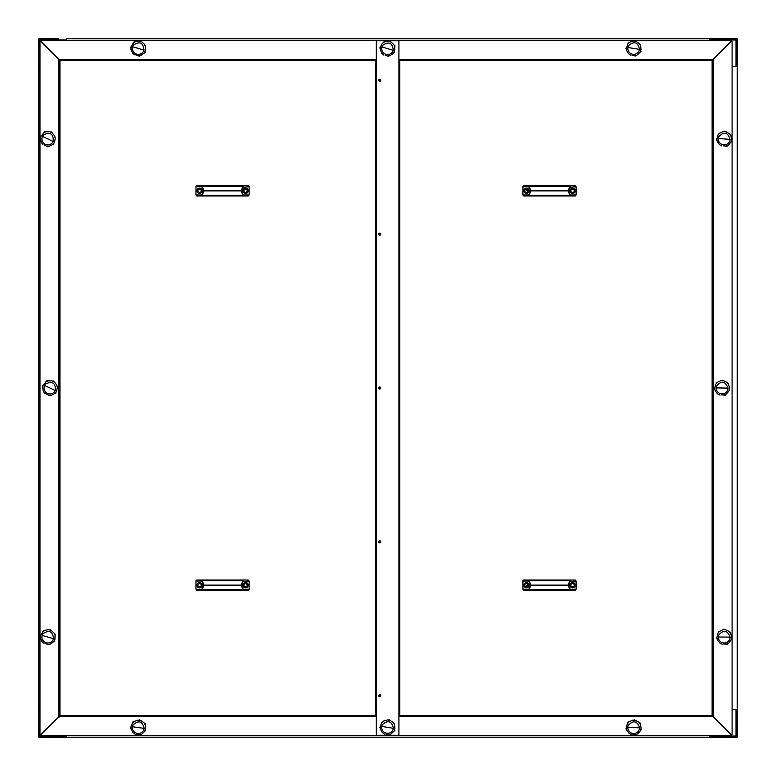 <?xml version="1.0" encoding="UTF-8"?>
<svg xmlns="http://www.w3.org/2000/svg" width="776" height="776" viewBox="0 0 776 776"><rect width="100%" height="100%" fill="white"/><g stroke="black" fill="none" stroke-linecap="round" stroke-linejoin="round"><path stroke-width="1.16" d="M58.084 38.8L39.983 38.8A1.183 1.183 0 0 0 38.8 39.983L38.8 66.338L39.983 66.338L39.983 39.983L66.338 39.983L66.338 40.575L66.338 38.8L709.662 38.8L709.662 40.575L709.662 39.983L736.017 39.983L736.017 66.338L732.088 66.338L737.2 66.338L737.2 39.983A1.183 1.183 0 0 0 736.017 38.8L709.662 38.8M58.472 38.8L38.8 38.8L38.8 39.983L39.983 39.983L39.983 38.8A1.183 1.183 0 0 0 39.149 39.149M737.2 58.472L737.2 38.8L736.017 38.8L736.017 39.983L737.2 39.983A1.183 1.183 0 0 0 736.851 39.149M38.8 66.338L38.8 737.2L737.2 737.2L737.2 58.084M709.662 737.2L709.662 735.425L709.662 736.017L736.017 736.017L736.017 737.2A1.183 1.183 0 0 0 737.2 736.017A1.183 1.183 0 0 1 736.851 736.851M737.2 736.017L736.017 736.017L736.017 709.662L732.088 709.662L737.2 709.662M39.149 736.851A1.183 1.183 0 0 1 38.8 736.017A1.183 1.183 0 0 0 39.983 737.2L39.983 736.017L66.338 736.017L66.338 735.425L66.338 737.2M38.8 709.662L39.983 709.662L39.983 736.017L38.8 736.017M525.653 586.569L527.942 584.279M527.942 191.72L525.653 189.431M59.122 717.131L59.354 716.258L58.472 716.49M59.122 716.636L40.313 734.95A1.377 1.377 0 0 1 39.983 734.048L39.983 41.953A1.377 1.377 0 0 1 40.313 41.05L58.772 59.5L58.772 60.295L59.655 60.295L59.655 715.705L58.772 715.705L58.772 716.5M58.472 59.122L59.354 59.655M712.998 715.705L712.417 716.345L712.417 715.705L713.289 715.705L713.289 716.5L731.749 734.95A1.377 1.377 0 0 0 732.088 734.048L732.088 41.953A1.377 1.377 0 0 0 731.749 41.05L713.289 59.5L713.289 60.295L712.125 60.538L712.125 715.462L712.358 716.636L713.154 716.636L731.613 735.095A1.377 1.377 0 0 1 730.711 735.425L389.436 735.425A2.755 2.755 0 0 1 388.407 735.231M712.358 59.655L712.998 60.247L398.922 60.247M713.445 59.354L712.358 59.364L712.125 60.538L398.922 60.538M713.154 59.364L731.613 40.905A1.377 1.377 0 0 0 730.711 40.575L389.436 40.575A2.755 2.755 0 0 0 388.407 40.769M398.922 715.462L712.417 715.705L712.417 60.295M398.922 715.753L712.358 715.753M380.327 80.306A0.592 0.592 0 0 0 379.736 79.724A0.592 0.592 0 0 0 379.144 80.306A0.592 0.592 0 0 0 379.736 80.898A0.592 0.592 0 0 0 380.327 80.306M380.327 234.158A0.592 0.592 0 0 0 379.736 233.566A0.592 0.592 0 0 0 379.144 234.158A0.592 0.592 0 0 0 379.736 234.75A0.592 0.592 0 0 0 380.327 234.158M380.327 695.694A0.592 0.592 0 0 0 379.736 695.102A0.592 0.592 0 0 0 379.144 695.694A0.592 0.592 0 0 0 379.736 696.276A0.592 0.592 0 0 0 380.327 695.694M380.327 541.842A0.592 0.592 0 0 0 379.736 541.25A0.592 0.592 0 0 0 379.144 541.842A0.592 0.592 0 0 0 379.736 542.434A0.592 0.592 0 0 0 380.327 541.842M380.327 388A0.592 0.592 0 0 0 379.736 387.408A0.592 0.592 0 0 0 379.144 388A0.592 0.592 0 0 0 379.736 388.592A0.592 0.592 0 0 0 380.327 388M383.654 40.769A2.755 2.755 0 0 0 382.636 40.575L41.361 40.575A1.377 1.377 0 0 0 40.459 40.905L58.908 59.364L59.713 59.364L59.946 60.538L376.195 60.538M376.292 60.295L376.195 60.838M376.195 715.162L376.292 715.705M59.713 716.345L59.063 715.753L376.292 715.753M383.654 735.231A2.755 2.755 0 0 1 382.636 735.425L41.361 735.425A1.377 1.377 0 0 1 40.459 735.095L58.908 716.636L59.713 716.636L59.655 715.705M59.063 60.295L59.655 59.655L59.946 60.538L59.946 715.462L376.195 715.462M376.292 60.247L59.713 60.247M378.756 695.694A0.98 0.98 0 0 0 379.736 696.673A0.98 0.98 0 0 0 380.725 695.694A0.98 0.98 0 0 0 379.736 694.704A0.98 0.98 0 0 0 378.756 695.694M378.756 541.842A0.98 0.98 0 0 0 379.736 542.831A0.98 0.98 0 0 0 380.725 541.842A0.98 0.98 0 0 0 379.736 540.862A0.98 0.98 0 0 0 378.756 541.842M378.756 80.306A0.98 0.98 0 0 0 379.736 81.296A0.98 0.98 0 0 0 380.725 80.306A0.98 0.98 0 0 0 379.736 79.327A0.98 0.98 0 0 0 378.756 80.306M378.756 234.158A0.98 0.98 0 0 0 379.736 235.138A0.98 0.98 0 0 0 380.725 234.158A0.98 0.98 0 0 0 379.736 233.169A0.98 0.98 0 0 0 378.756 234.158M378.756 388A0.98 0.98 0 0 0 379.736 388.98A0.98 0.98 0 0 0 380.725 388A0.98 0.98 0 0 0 379.736 387.02A0.98 0.98 0 0 0 378.756 388M375.409 715.162L375.409 60.838L376.292 60.838L376.292 715.162L375.409 715.162M399.805 60.838L399.805 715.162L398.922 715.162L398.922 60.838L399.805 60.838M399.213 714.58L399.213 715.162M376.292 715.162L376.292 734.251A0.98 0.98 0 0 0 377.272 735.231L397.942 735.231A0.98 0.98 0 0 0 398.922 734.251L398.922 715.162M398.922 60.838L398.922 41.749A0.98 0.98 0 0 0 397.942 40.769L377.272 40.769A0.98 0.98 0 0 0 376.292 41.749L376.292 60.838M201.43 194.97L202.701 194.407L201.614 195.989L201.43 194.97L195.95 194.97L196.764 195.989L201.43 195.989M201.692 194.97A1.183 1.183 0 0 0 202.875 193.787L202.875 187.967L201.43 186.783L201.43 185.755L248.33 185.755L249.145 186.783L242.403 187.336L242.219 193.787L243.402 194.97L249.145 194.97L249.145 186.783M202.701 194.407L202.875 193.787M203.079 195.989L242.015 195.989M242.219 193.787A1.183 1.183 0 0 0 242.403 194.407L243.489 195.989L248.33 195.989L249.145 194.97M243.489 195.989L201.614 195.989M242.219 193.515L241.035 190.877L204.059 190.877L202.875 193.515M202.875 188.238L204.059 190.877M241.035 190.877L242.219 188.238M242.219 187.967A1.183 1.183 0 0 1 242.403 187.336L242.549 186.473L202.546 186.473L202.701 187.336A1.183 1.183 0 0 1 202.875 187.967M199.529 188.219A2.658 2.658 0 0 1 202.187 190.877A2.658 2.658 0 0 1 199.529 193.534A2.658 2.658 0 0 1 196.871 190.877A2.658 2.658 0 0 1 199.529 188.219M201.43 185.755L196.764 185.755L195.979 186.473L195.95 194.97M195.95 186.783L201.43 186.783M202.546 186.473L201.614 185.755M243.489 185.755L242.549 186.473M245.565 188.219A2.658 2.658 0 0 1 248.223 190.877A2.658 2.658 0 0 1 245.565 193.534A2.658 2.658 0 0 1 242.907 190.877A2.658 2.658 0 0 1 245.565 188.219M243.402 186.783A1.183 1.183 0 0 0 242.878 186.9M245.565 189.198A1.668 1.668 0 0 1 247.234 190.877A1.668 1.668 0 0 1 245.565 192.545A1.668 1.668 0 0 1 243.897 190.877A1.668 1.668 0 0 1 245.565 189.198M199.529 189.198A1.668 1.668 0 0 1 201.207 190.877A1.668 1.668 0 0 1 199.529 192.545A1.668 1.668 0 0 1 197.861 190.877A1.668 1.668 0 0 1 199.529 189.198M528.398 194.97L529.668 194.407L528.582 195.989L528.398 194.97L522.927 194.97L523.732 195.989L528.398 195.989M528.66 194.97A1.183 1.183 0 0 0 529.843 193.787L529.843 187.967L528.398 186.783L528.398 185.755L575.297 185.755L576.112 186.783L569.371 187.336L569.186 193.787L570.37 194.97L576.112 194.97L576.112 186.783M529.668 194.407L529.843 193.787M530.057 195.989L568.983 195.989M569.186 193.787A1.183 1.183 0 0 0 569.371 194.407L570.457 195.989L575.297 195.989L576.112 194.97M570.457 195.989L528.582 195.989M569.846 194.844A1.183 1.183 0 0 0 570.37 194.97M569.186 193.515L568.003 190.877L531.027 190.877L529.843 193.515M529.843 188.238L531.027 190.877M568.003 190.877L569.186 188.238M569.186 187.967A1.183 1.183 0 0 1 569.371 187.336L569.516 186.473L529.523 186.473L529.668 187.336A1.183 1.183 0 0 1 529.843 187.967M529.445 187.084A1.183 1.183 0 0 0 528.66 186.783M526.497 188.219A2.658 2.658 0 0 1 529.154 190.877A2.658 2.658 0 0 1 526.497 193.534A2.658 2.658 0 0 1 523.848 190.877A2.658 2.658 0 0 1 526.497 188.219M528.398 185.755L523.732 185.755L522.946 186.473L522.927 194.97M522.927 186.783L528.398 186.783M529.523 186.473L528.582 185.755M570.457 185.755L569.516 186.473M572.533 188.219A2.658 2.658 0 0 1 575.191 190.877A2.658 2.658 0 0 1 572.533 193.534A2.658 2.658 0 0 1 569.875 190.877A2.658 2.658 0 0 1 572.533 188.219M572.533 189.198A1.668 1.668 0 0 1 574.211 190.877A1.668 1.668 0 0 1 572.533 192.545A1.668 1.668 0 0 1 570.864 190.877A1.668 1.668 0 0 1 572.533 189.198M526.497 189.198A1.668 1.668 0 0 1 528.175 190.877A1.668 1.668 0 0 1 526.497 192.545A1.668 1.668 0 0 1 524.828 190.877A1.668 1.668 0 0 1 526.497 189.198M201.43 589.217L202.701 588.664L201.614 590.245L201.43 589.217L195.95 589.217L196.764 590.245L201.43 590.245M202.478 588.916A1.183 1.183 0 0 0 202.875 588.033L202.875 582.213L201.43 581.03L201.43 580.012L248.33 580.012L249.145 581.03L242.403 581.593L242.219 588.033L243.402 589.217L249.145 589.217L249.145 581.03M202.701 588.664L202.875 588.033M203.079 590.245L242.015 590.245M242.219 588.033A1.183 1.183 0 0 0 242.403 588.664L243.489 590.245L248.33 590.245L249.145 589.217M243.489 590.245L201.614 590.245M242.219 587.762L241.035 585.123L204.059 585.123L202.875 587.762M202.875 582.485L204.059 585.123M241.035 585.123L242.219 582.485M242.403 581.593L242.549 580.729L202.546 580.729L202.701 581.593A1.183 1.183 0 0 1 202.875 582.213M199.529 582.466A2.658 2.658 0 0 1 202.187 585.123A2.658 2.658 0 0 1 199.529 587.781A2.658 2.658 0 0 1 196.871 585.123A2.658 2.658 0 0 1 199.529 582.466M201.43 580.012L196.764 580.012L195.979 580.729L195.95 589.217M195.95 581.03L201.43 581.03M202.546 580.729L201.614 580.012M243.489 580.012L242.549 580.729M245.565 582.466A2.658 2.658 0 0 1 248.223 585.123A2.658 2.658 0 0 1 245.565 587.781A2.658 2.658 0 0 1 242.907 585.123A2.658 2.658 0 0 1 245.565 582.466M245.565 583.455A1.668 1.668 0 0 1 247.234 585.123A1.668 1.668 0 0 1 245.565 586.802A1.668 1.668 0 0 1 243.897 585.123A1.668 1.668 0 0 1 245.565 583.455M199.529 583.455A1.668 1.668 0 0 1 201.207 585.123A1.668 1.668 0 0 1 199.529 586.802A1.668 1.668 0 0 1 197.861 585.123A1.668 1.668 0 0 1 199.529 583.455M528.398 589.217L529.668 588.664L528.582 590.245L528.398 589.217L522.927 589.217L523.732 590.245L528.398 590.245M529.445 588.916A1.183 1.183 0 0 0 529.843 588.033L529.843 582.213L528.398 581.03L528.398 580.012L575.297 580.012L576.112 581.03L569.371 581.593L569.186 588.033L570.37 589.217L576.112 589.217L576.112 581.03M529.668 588.664L529.843 588.033M530.057 590.245L568.983 590.245M569.186 588.033A1.183 1.183 0 0 0 569.371 588.664L570.457 590.245L575.297 590.245L576.112 589.217M570.457 590.245L528.582 590.245M569.846 589.1A1.183 1.183 0 0 0 570.37 589.217M569.186 587.762L568.003 585.123L531.027 585.123L529.843 587.762L529.843 582.485L531.027 585.123M568.003 585.123L569.186 582.485M569.186 582.213A1.183 1.183 0 0 1 569.371 581.593L569.516 580.729L529.523 580.729L529.668 581.593A1.183 1.183 0 0 1 529.843 582.213M526.497 582.466A2.658 2.658 0 0 1 529.154 585.123A2.658 2.658 0 0 1 526.497 587.781A2.658 2.658 0 0 1 523.848 585.123A2.658 2.658 0 0 1 526.497 582.466M528.398 580.012L523.732 580.012L522.946 580.729L522.927 589.217M522.927 581.03L528.398 581.03M529.523 580.729L528.582 580.012M570.457 580.012L569.516 580.729M572.533 582.466A2.658 2.658 0 0 1 575.191 585.123A2.658 2.658 0 0 1 572.533 587.781A2.658 2.658 0 0 1 569.875 585.123A2.658 2.658 0 0 1 572.533 582.466M572.533 583.455A1.668 1.668 0 0 1 574.211 585.123A1.668 1.668 0 0 1 572.533 586.802A1.668 1.668 0 0 1 570.864 585.123A1.668 1.668 0 0 1 572.533 583.455M526.497 583.455A1.668 1.668 0 0 1 528.175 585.123A1.668 1.668 0 0 1 526.497 586.802A1.668 1.668 0 0 1 524.828 585.123A1.668 1.668 0 0 1 526.497 583.455M40.187 137.129L42.825 134.19M44.261 144.86L47.792 146.809L46.463 146.237L49.227 146.237L53.961 143.89M43 144.559L41.273 142.406L40.42 138.642L41.041 135.955M42.855 134.151L43.446 132.939L45.949 131.755L44.484 131.823L49.79 131.755L52.273 132.977L51.313 131.871M55.532 137.245L54.417 142.425L52.671 144.579M52.108 143.026A5.898 5.898 0 0 1 42.535 136.363A5.898 5.898 0 0 1 43.592 134.849C50.469 131.755 53.66 133.976 53.166 141.504A5.898 5.898 0 0 1 52.108 143.026M52.273 132.977L54.66 135.965L55.271 138.681M130.494 47.87L133.055 43.223L135.334 41.652L133.899 41.943L139.127 41.041L141.775 41.855L140.65 40.915M135.742 54.853L139.534 56.221L138.138 55.872L140.863 55.426L145.17 52.361M134.452 54.766L132.405 52.904L130.96 49.325L131.144 46.579M132.871 43.941L133.055 43.223M145.675 45.561L145.384 50.847L144.006 53.243M143.201 51.798A5.898 5.898 0 0 1 132.696 46.744A5.898 5.898 0 0 1 133.491 45.086C139.796 40.934 143.298 42.622 143.996 50.139A5.898 5.898 0 0 1 143.201 51.798M141.775 41.855L144.598 44.426L145.636 47.016M625.863 48.869L627.561 45.309M631.955 55.135L635.893 56.008L634.458 55.843L637.106 55.047L640.986 51.458M630.665 55.212L628.395 53.631L626.513 50.256L626.339 47.511M627.58 45.26L627.803 43.941L629.87 42.088L628.482 42.564L633.546 41.002L636.281 41.468L635.049 40.682M640.607 44.639L641.005 49.926L639.948 52.487M638.958 51.158A5.898 5.898 0 0 1 627.9 47.482A5.898 5.898 0 0 1 628.482 45.726C634.205 40.818 637.891 42.04 639.54 49.402A5.898 5.898 0 0 1 638.958 51.158M636.281 41.468L639.405 43.669L640.763 46.094M716.432 140.097L717.79 136.392M723.087 145.772L727.083 146.266L725.638 146.237L728.208 145.199L731.729 141.261M721.806 145.956L719.391 144.598L717.208 141.416L716.782 138.7M717.8 136.343L717.907 135.005L719.788 132.977L718.45 133.579L723.358 131.551L726.113 131.755L724.813 131.086M730.72 134.52L731.613 139.738L730.788 142.386M729.683 141.154A5.898 5.898 0 0 1 718.324 138.526A5.898 5.898 0 0 1 718.741 136.721C723.989 131.299 727.772 132.172 730.1 139.35A5.898 5.898 0 0 1 729.683 141.154M726.113 131.755L729.43 133.656L731.011 135.946M714.395 389.581L715.588 384.421L717.354 382.287L716.054 382.966L720.846 380.676L723.61 380.725L722.272 380.133M721.34 394.877L725.366 395.159L723.921 395.207L726.423 394.033L729.741 389.921M720.08 395.139L717.596 393.917L715.239 390.861L714.667 388.165M728.363 383.228L729.527 388.398L728.858 391.085M727.684 389.911A5.898 5.898 0 0 1 716.2 387.903A5.898 5.898 0 0 1 716.52 386.089C721.457 380.385 725.288 381.055 728.004 388.097A5.898 5.898 0 0 1 727.684 389.911M723.61 380.725L727.025 382.442L728.722 384.644M716.52 638.706L717.645 634.943M723.523 643.954L727.548 644.196L726.103 644.255L728.596 643.062L731.865 638.9M722.262 644.226L719.769 643.023L717.383 639.987L716.782 637.3M717.654 634.884L717.664 633.546L719.41 631.402L718.12 632.081L722.883 629.743L725.647 629.782L724.309 629.19M730.429 632.227L731.642 637.387L731.002 640.084M729.818 638.92A5.898 5.898 0 0 1 718.314 637.028A5.898 5.898 0 0 1 718.615 635.205C723.494 629.452 727.335 630.083 730.119 637.096A5.898 5.898 0 0 1 729.818 638.92M725.647 629.782L729.081 631.46L730.808 633.643M625.96 728.897L627.318 723.775L629.152 721.709L627.832 722.34L632.683 720.196L635.447 720.341L634.128 719.701M632.75 734.416L636.757 734.823L635.311 734.823L637.853 733.727L641.286 729.712M631.47 734.639L629.035 733.33L626.765 730.206L626.28 727.5M640.132 722.999L641.131 728.189L640.375 730.856M639.24 729.644A5.898 5.898 0 0 1 627.823 727.287A5.898 5.898 0 0 1 628.201 725.473C633.313 719.934 637.115 720.72 639.618 727.84A5.898 5.898 0 0 1 639.24 729.644M635.447 720.341L638.813 722.155L640.442 724.415M130.504 728.179L132.327 723.193L134.345 721.302L132.977 721.806L138.002 720.128L140.747 720.535L139.496 719.779M136.741 734.29L140.689 735.076L139.253 734.94L141.882 734.086L145.684 730.41M135.451 734.397L133.142 732.874L131.183 729.547L130.95 726.802M145.151 723.601L145.665 728.877L144.666 731.458M143.647 730.148A5.898 5.898 0 0 1 132.502 726.734A5.898 5.898 0 0 1 133.045 724.968C138.652 719.924 142.367 721.069 144.191 728.383A5.898 5.898 0 0 1 143.647 730.148M140.747 720.535L143.919 722.66L145.335 725.056M39.993 636.572L42.098 633.235M45.309 643.508L49.121 644.827L47.714 644.497L50.44 644.022L54.708 640.918M44.019 643.43L41.953 641.587L40.478 638.027L40.633 635.272M42.331 632.624L44.765 630.306L43.349 630.607L48.558 629.656L51.206 630.442L50.081 629.52M55.135 634.099L54.912 639.395L53.554 641.81M52.739 640.375A5.898 5.898 0 0 1 42.176 635.428A5.898 5.898 0 0 1 42.961 633.75C49.227 629.549 52.749 631.198 53.525 638.697A5.898 5.898 0 0 1 52.739 640.375M51.206 630.442L54.058 632.993L55.125 635.563M42.505 631.897L42.127 633.187M42.302 386.176L44.94 383.257M46.376 393.917L49.907 395.867L48.568 395.304L51.342 395.294L56.076 392.957M45.115 393.626L43.388 391.473L42.535 387.699L43.146 385.022M44.969 383.208L45.561 382.005L48.063 380.822L46.599 380.88L51.905 380.822L54.388 382.044L53.428 380.938M57.647 386.303L56.532 391.492L54.786 393.645M54.223 392.084A5.898 5.898 0 0 1 44.649 385.43A5.898 5.898 0 0 1 45.706 383.916C52.584 380.822 55.775 383.043 55.271 390.57A5.898 5.898 0 0 1 54.223 392.084M54.388 382.044L56.764 385.032L57.385 387.748M379.755 48.063L382.306 43.417L384.595 41.846L383.169 42.137L388.388 41.244L391.036 42.05L389.911 41.109M385.003 55.047L388.795 56.415L387.389 56.066L390.124 55.62L394.431 52.555M383.713 54.96L381.666 53.108L380.221 49.518L380.405 46.773M394.926 45.745L394.644 51.041L393.267 53.447M392.462 51.992A5.898 5.898 0 0 1 381.957 46.938A5.898 5.898 0 0 1 382.752 45.28C389.057 41.138 392.559 42.816 393.257 50.333A5.898 5.898 0 0 1 392.462 51.992M391.036 42.05L393.859 44.63L394.897 47.21M379.745 727.801L381.685 722.863L383.751 721.02L382.364 721.486L387.437 719.934L390.163 720.39L388.931 719.604M385.837 734.057L389.775 734.93L388.339 734.765L390.997 733.97L394.877 730.381M384.556 734.135L382.277 732.554L380.395 729.178L380.23 726.433M394.499 723.562L394.887 728.848L393.83 731.409M392.85 730.08A5.898 5.898 0 0 1 381.782 726.404A5.898 5.898 0 0 1 382.364 724.648C388.087 719.74 391.783 720.962 393.432 728.325A5.898 5.898 0 0 1 392.85 730.08M390.163 720.39L393.296 722.592L394.654 725.017M245.72 583.465L247.234 584.968M527.02 586.714L528.087 585.647M245.72 192.535L247.234 191.032M528.087 190.353L527.02 189.286M712.358 59.364L398.922 59.364M713.289 715.705L713.289 60.295M398.922 716.636L712.358 716.636M59.713 716.636L376.292 716.636M58.772 60.295L58.772 715.705M376.292 59.364L59.713 59.364M242.549 195.271L202.546 195.271M243.664 195.989L243.664 194.97M243.664 186.783L243.664 185.755M569.516 195.271L529.523 195.271M570.632 195.989L570.632 194.97M570.632 186.783L570.632 185.755M242.549 589.527L202.546 589.527M243.664 590.245L243.664 589.217M243.664 581.03L243.664 580.012M569.516 589.527L529.523 589.527M570.632 590.245L570.632 589.217M570.632 581.03L570.632 580.012M53.166 141.504L42.535 136.363M143.996 50.139L132.696 46.744M639.54 49.402L627.9 47.482M730.1 139.35L718.324 138.526M728.004 388.097L716.2 387.903M730.119 637.096L718.314 637.028M639.618 727.84L627.823 727.287M144.191 728.383L132.502 726.734M53.525 638.697L42.176 635.428M55.271 390.57L44.649 385.43M393.257 50.333L381.957 46.938M393.432 728.325L381.782 726.404"/></g></svg>
